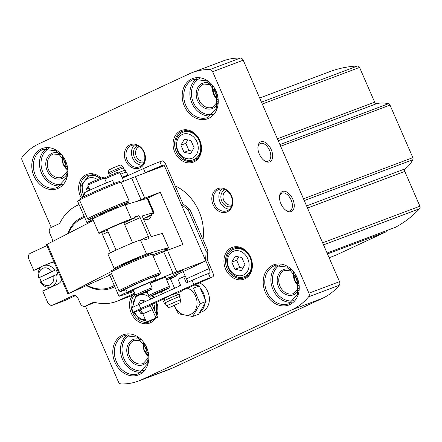 <?xml version="1.0" encoding="UTF-8"?>
<svg xmlns="http://www.w3.org/2000/svg" width="442" height="442" viewBox="0 0 442 442"><rect width="100%" height="100%" fill="white"/><g stroke="black" fill="none" stroke-linecap="round" stroke-linejoin="round"><path stroke-width="0.66" d="M335.649 255.277A0.906 0.735 -110.6 0 0 335.732 255.244L385.872 231.923A0.906 0.735 -110.6 0 0 386.186 230.79M327.074 253.039L395.479 227.293A135.512 110.494 -110.6 0 0 419.607 208.701A2.26 1.84 -110.6 0 0 419.9 206.199L404.789 171.441A2.26 1.84 -110.6 0 1 405.275 168.767A36.139 29.465 -110.6 0 0 412.828 159.744A2.26 1.84 -110.6 0 0 412.845 157.628L390.004 105.102A2.26 1.84 -110.6 0 0 388.463 103.715A36.139 29.465 -110.6 0 0 376.927 103.566A2.26 1.84 -110.6 0 1 374.667 102.168L359.556 67.416A2.26 1.84 -110.6 0 0 357.55 65.985A135.512 110.494 -110.6 0 0 329.655 71.715L259.681 98.047M217.392 97.212A20.326 16.575 69.4 0 1 214.066 88.372M66.974 167.181A20.326 16.575 69.4 0 1 63.648 158.335M147.976 353.473A20.326 16.575 69.4 0 1 144.65 344.627M298.394 283.504A20.326 16.575 69.4 0 1 295.068 274.664M85.466 306.068L118.395 381.8A3.387 2.763 -110.6 0 0 121.23 383.949A67.759 55.244 -110.6 0 0 138.468 381.043L169.065 369.529A67.759 55.244 -110.6 0 0 172.198 368.208L322.616 298.245A67.759 55.244 -110.6 0 0 339.191 285.283A3.387 2.763 -110.6 0 0 339.522 281.659L243.227 60.2A3.387 2.763 -110.6 0 0 240.387 58.051A67.759 55.244 -110.6 0 0 223.149 60.957L192.557 72.471A67.759 55.244 -110.6 0 0 189.419 73.792L39.001 143.755A67.759 55.244 -110.6 0 0 22.426 156.717A3.387 2.763 -110.6 0 0 22.1 160.341L51.261 227.403M203 239.558A45.172 36.83 -110.6 0 0 175.109 185.861M138.468 381.043A67.759 55.244 -110.6 0 0 141.606 379.728L292.024 309.759A67.759 55.244 -110.6 0 0 308.599 296.797A3.387 2.763 -110.6 0 0 308.925 293.173L212.63 71.715A3.387 2.763 -110.6 0 0 209.795 69.565A67.759 55.244 -110.6 0 0 192.557 72.471M269.653 161.916A10.984 6.348 -114.9 0 1 264.471 160.778A10.984 6.348 -114.9 0 1 257.929 146.711A10.984 6.348 -114.9 0 1 268.957 145.738A10.984 6.348 -114.9 0 1 269.653 161.916M291.256 211.596A10.984 6.348 -114.9 0 1 286.073 210.458A10.984 6.348 -114.9 0 1 279.526 196.386A10.984 6.348 -114.9 0 1 290.554 195.414A10.984 6.348 -114.9 0 1 291.256 211.596M229.475 209.182A11.404 9.299 69.4 0 1 219.751 201.298A11.404 9.299 69.4 0 1 221.862 188.961M231.321 206.585A9.033 7.365 69.4 0 1 221.586 200.685A9.033 7.365 69.4 0 1 224.856 189.745A9.033 7.365 69.4 0 1 224.967 189.695M231.995 204.712A7.508 6.122 69.4 0 1 231.928 204.734A7.508 6.122 69.4 0 1 223.641 200.082A7.508 6.122 69.4 0 1 226.293 190.833A7.508 6.122 69.4 0 1 226.641 190.684A7.508 6.122 69.4 0 1 226.707 190.662M142.048 165.242A11.404 9.299 69.4 0 1 132.329 157.352A11.404 9.299 69.4 0 1 134.434 145.015M143.899 162.639A9.033 7.365 69.4 0 1 134.164 156.739A9.033 7.365 69.4 0 1 137.429 145.799A9.033 7.365 69.4 0 1 137.539 145.75M144.567 160.766A7.508 6.122 69.4 0 1 144.501 160.789A7.508 6.122 69.4 0 1 136.213 156.137A7.508 6.122 69.4 0 1 138.865 146.888A7.508 6.122 69.4 0 1 139.213 146.738A7.508 6.122 69.4 0 1 139.28 146.716M279.493 196.95A9.674 5.591 -114.9 0 1 281.825 193.209A9.674 5.591 -114.9 0 1 290.974 199.618A9.674 5.591 -114.9 0 1 289.985 210.751A9.674 5.591 -114.9 0 1 289.759 210.845A9.674 5.591 -114.9 0 1 285.62 210.121M257.896 147.269A9.674 5.591 -114.9 0 1 260.222 143.528A9.674 5.591 -114.9 0 1 269.371 149.943A9.674 5.591 -114.9 0 1 268.382 161.07A9.674 5.591 -114.9 0 1 268.161 161.164A9.674 5.591 -114.9 0 1 264.023 160.446M241.459 270.548L244.918 264.631L241.796 257.459L235.227 256.211L231.768 262.128L234.89 269.3L241.459 270.548M190.607 153.601L194.066 147.683L190.95 140.512L184.375 139.258L180.916 145.175L184.038 152.346L190.607 153.601M88.223 186.126L86.488 189.099L87.433 191.27M139.224 310.383L140.457 313.223L142.744 313.654M146.164 301.157L140.794 300.135L138.053 304.831M238.663 256.863L236.663 260.283L239.785 267.454L234.89 269.3M236.663 260.283L231.768 262.128M239.785 267.454L242.918 268.051M142.169 312.577L140.457 313.223M144.23 300.787L143.247 302.477M89.091 188.121L86.488 189.099M187.811 139.915L185.811 143.335L188.933 150.507L184.038 152.346M185.811 143.335L180.916 145.175M188.933 150.507L192.066 151.103M114.738 286.56A38.393 31.305 69.4 0 1 111.119 288.256A38.393 31.305 69.4 0 1 86.687 285.67M67.67 233.685A38.393 31.305 69.4 0 1 84.068 216.387A38.393 31.305 69.4 0 1 84.207 216.337L84.068 216.387M173.612 274.36L182.966 270.167L173.612 274.36M168.954 288.068A10.166 0.359 156.5 0 0 167.159 288.609A10.166 0.359 156.5 0 0 156.512 293.09A10.166 0.359 156.5 0 0 150.324 296.168A10.166 0.359 156.5 0 0 159.777 292.438A10.166 0.359 156.5 0 0 168.954 288.068L169.54 286.587A11.293 0.403 156.5 0 0 169.54 286.571L165.49 277.256A11.293 0.403 156.5 0 0 163.49 277.869A11.293 0.403 156.5 0 0 150.263 283.488M133.539 290.344A9.033 0.32 -23.5 0 1 128.871 292.239A9.033 0.32 -23.5 0 1 127.268 292.72A9.033 0.32 -23.5 0 1 127.705 292.422M170.468 278.808L176.927 275.797L176.48 274.764L170.358 277.068A9.033 0.32 156.5 0 0 166.148 278.769M176.48 274.764L205.784 260.913L176.8 271.824A22.586 0.807 156.5 0 0 173.065 273.278L155.706 280.228M127.185 292.156A18.067 0.641 156.5 0 0 118.981 296.322L134.014 291.433M61.814 279.891A11.293 9.21 -110.6 0 1 57.786 284.09L42.747 291.09L47.697 302.472A4.519 3.685 -110.6 0 0 52.631 305.146A4.519 3.685 -110.6 0 0 52.841 305.057L72.897 295.731A4.519 3.685 -110.6 0 1 73.107 295.643A4.519 3.685 -110.6 0 1 78.035 298.317L80.289 303.488A4.519 3.685 -110.6 0 0 85.223 306.162A4.519 3.685 -110.6 0 0 85.433 306.074L92.842 302.626A4.519 3.685 -110.6 0 1 93.052 302.538A4.519 3.685 -110.6 0 1 94.947 302.444A51.946 42.355 -110.6 0 0 116.71 301.372A51.946 42.355 -110.6 0 0 119.113 300.361L134.738 293.096M116.71 301.372L128.948 296.764A51.946 42.355 -110.6 0 0 131.351 295.753L135.13 293.996M151.739 214.387A9.033 7.365 69.4 0 1 147.551 219.597A9.033 7.365 69.4 0 1 143.81 219.796M164.546 250.857A9.033 7.365 69.4 0 1 163.557 251.813M117.821 267.421L114.854 268.294A18.067 0.641 -23.5 0 1 114.152 268.404L107.986 254.227A18.067 0.641 -23.5 0 1 122.009 247.432A18.067 0.641 -23.5 0 1 140.418 239.929L143.711 238.962L144.462 239.912L148.65 238.68A2.26 0.619 -114.1 0 0 148.667 238.674A2.26 0.619 -114.1 0 0 148.346 236.437L140.158 217.597A2.26 0.619 -114.1 0 0 138.655 215.707L134.467 216.934L134.622 218.061L131.329 219.028A18.067 0.641 156.5 0 0 112.92 226.531A18.067 0.641 156.5 0 0 98.892 233.321L92.732 219.144A18.067 0.641 -23.5 0 1 106.754 212.348A18.067 0.641 -23.5 0 1 125.163 204.845L147.142 198.397L160.286 192.292L144.761 198.132A22.586 0.807 156.5 0 0 141.026 199.591L135.434 201.828M153.087 256.001L163.706 251.752A22.586 0.807 156.5 0 1 167.441 250.294L182.966 244.454L160.286 192.292M79.063 204.513L77.715 205.143A51.946 42.355 -110.6 0 0 60.167 222.464A4.519 3.685 -110.6 0 1 58.642 223.967L51.228 227.42A4.519 3.685 -110.6 0 0 49.686 233.111L51.935 238.288A4.519 3.685 -110.6 0 1 52.25 241.597M79.742 199.823A18.067 0.641 156.5 0 0 77.582 201.104L86.941 222.63L93.157 220.613M205.784 260.913L164.385 165.7L135.401 176.607A22.586 0.807 156.5 0 0 131.666 178.065L121.047 182.314M46.907 245.603L30.338 253.31A4.519 3.685 -110.6 0 0 28.796 259.006L33.747 270.388L41.52 266.775M40.338 267.907L33.747 270.388M45.703 264.83L48.786 263.393A11.293 9.21 -110.6 0 1 49.311 263.172A11.293 9.21 -110.6 0 1 54.499 263.067M64.654 300.61A4.519 3.685 -110.6 0 0 64.869 300.538A4.519 3.685 -110.6 0 0 65.079 300.455L75.372 295.665M111.506 273.653A18.067 0.641 156.5 0 0 109.622 274.791L118.981 296.322M92.892 219.514A18.067 0.641 156.5 0 0 86.941 222.63M114.24 285.416A37.266 30.387 69.4 0 1 87.273 285.405M68.388 233.321A37.266 30.387 69.4 0 1 84.66 217.387M176.927 275.797L170.811 278.101A9.033 0.32 156.5 0 0 166.601 279.803M104.809 178.955A11.293 0.403 156.5 0 1 118.042 173.341A11.293 0.403 156.5 0 1 120.031 172.717A11.293 0.403 156.5 0 0 120.031 172.717L118.544 172.131A10.166 0.359 156.5 0 0 116.754 172.695A10.166 0.359 156.5 0 0 104.24 178.027M169.54 286.571A11.293 0.403 156.5 0 0 167.54 287.184A11.293 0.403 156.5 0 0 155.888 292.09A11.293 0.403 156.5 0 0 148.827 295.576A11.293 0.403 156.5 0 0 148.843 295.587L150.324 296.168M148.147 219.337A9.033 7.365 69.4 0 1 143.33 218.696M147.899 217.055A6.774 5.525 -110.6 0 0 147.976 217.022A6.774 5.525 -110.6 0 0 149.799 215.768M149.617 215.856A6.774 5.525 69.4 0 1 147.821 217.083A6.774 5.525 69.4 0 1 146.285 217.376M98.892 233.321A18.067 0.641 156.5 0 0 99.599 233.205L107.4 230.221M114.152 268.404A18.067 0.641 -23.5 0 1 128.174 261.614A18.067 0.641 -23.5 0 1 146.584 254.111L168.474 247.675L164.568 249.736L166.518 249.161A28.233 1.006 -23.5 0 1 167.617 248.984A28.233 1.006 -23.5 0 1 161.391 252.415M147.053 198.414L153.263 212.696L142.142 215.961L151.142 236.663L162.352 233.382L168.562 247.664M109.776 275.151L67.902 293.891L111.152 271.637M153.081 255.99A16.94 0.602 -23.5 0 1 158.004 254.034M152.612 254.912A18.067 0.641 -23.5 0 1 161.711 251.603L161.269 252.73M67.902 293.891L46.482 244.63L93.328 220.525M108.13 231.912L102.478 234.437L110.45 252.78M102.478 234.437L101.782 232.564M147.368 198.928L147.523 198.883A27.1 0.967 -23.5 0 1 147.982 198.756L147.993 198.79M122.611 265.2L122.434 264.802A9.033 0.32 -23.5 0 1 130.589 260.907A9.033 0.32 -23.5 0 1 139.003 257.598L139.18 257.995M150.971 213.934L153.733 213.166A27.1 0.967 -23.5 0 1 154.192 213.038L147.783 216.497L151.341 215.039A13.553 0.481 -23.5 0 1 143.324 218.685M150.987 213.972L153.263 212.696M151.186 214.685L151.341 215.039M134.622 218.061L123.898 222.851M132.617 242.907L123.749 222.514A9.033 0.32 156.5 0 0 123.395 222.569A9.033 0.32 156.5 0 0 114.191 226.321A9.033 0.32 156.5 0 0 107.179 229.718L116.047 250.111M137.368 295.56A7.906 0.282 -23.5 0 1 137.07 295.615A7.906 0.282 -23.5 0 1 144.197 292.201A7.906 0.282 -23.5 0 1 151.556 289.317A7.906 0.282 -23.5 0 1 145.296 292.333A7.906 0.282 -23.5 0 1 137.368 295.56M135.584 295.029A9.033 0.32 -23.5 0 1 135.572 295.024A9.033 0.32 -23.5 0 1 143.733 291.129A9.033 0.32 -23.5 0 1 152.142 287.819A9.033 0.32 -23.5 0 1 152.142 287.83L149.893 282.642A9.033 0.32 -23.5 0 0 141.479 285.952A9.033 0.32 -23.5 0 0 133.324 289.847L135.572 295.024L137.07 295.615M133.506 290.261A15.586 0.552 -23.5 0 1 127.926 292.361A15.586 0.552 -23.5 0 1 127.318 292.46A15.586 0.552 -23.5 0 1 141.39 285.736A15.586 0.552 -23.5 0 1 155.899 280.035A15.586 0.552 -23.5 0 1 150.076 283.057M127.318 292.46L125.876 289.151A15.586 0.552 -23.5 0 1 139.948 282.427A15.586 0.552 -23.5 0 1 154.462 276.72L155.899 280.035M126.086 289.632A21.454 0.762 -23.5 0 1 121.329 291.355A21.454 0.762 -23.5 0 1 120.517 291.51A21.454 0.762 -23.5 0 1 139.865 282.234A21.454 0.762 -23.5 0 1 159.844 274.41A21.454 0.762 -23.5 0 1 154.672 277.2M120.517 291.51L119.031 290.924A22.586 0.807 -23.5 0 1 119.008 290.908A22.586 0.807 -23.5 0 1 139.401 281.162A22.586 0.807 -23.5 0 1 160.429 272.896A22.586 0.807 -23.5 0 1 160.429 272.924L159.844 274.41M119.008 290.908L110.909 272.278A22.586 0.807 -23.5 0 1 110.909 272.244A22.586 0.807 -23.5 0 1 131.296 262.531A22.586 0.807 -23.5 0 1 152.308 254.244A22.586 0.807 -23.5 0 1 152.33 254.266L160.429 272.896M110.909 272.244L111.495 270.764A21.454 0.762 -23.5 0 1 130.865 261.537A21.454 0.762 -23.5 0 1 150.821 253.658L152.308 254.244M100.793 215.027L100.566 214.503A9.033 0.32 -23.5 0 1 108.721 210.607A9.033 0.32 -23.5 0 1 117.136 207.298L117.362 207.823M98.339 216.166A21.454 0.762 -23.5 0 1 90.008 219.32A21.454 0.762 -23.5 0 1 89.196 219.475A21.454 0.762 -23.5 0 1 108.544 210.204A21.454 0.762 -23.5 0 1 128.523 202.375A21.454 0.762 -23.5 0 1 119.865 206.812M89.196 219.475L87.709 218.895A22.586 0.807 -23.5 0 1 87.687 218.873A22.586 0.807 -23.5 0 1 108.08 209.132A22.586 0.807 -23.5 0 1 129.114 200.861A22.586 0.807 -23.5 0 1 129.108 200.895L128.523 202.375M87.687 218.873L79.588 200.243A22.586 0.807 -23.5 0 1 79.588 200.209A22.586 0.807 -23.5 0 1 99.98 190.502A22.586 0.807 -23.5 0 1 120.986 182.209A22.586 0.807 -23.5 0 1 121.009 182.231L129.114 200.861M79.588 200.209L80.173 198.729A21.454 0.762 -23.5 0 1 99.544 189.502A21.454 0.762 -23.5 0 1 119.5 181.629L120.986 182.209M85.35 195.933L84.118 193.104A15.586 0.552 -23.5 0 1 98.185 186.38A15.586 0.552 -23.5 0 1 112.699 180.679L113.931 183.507M89.941 190.077L87.875 185.32A9.033 0.32 -23.5 0 1 87.875 185.308A9.033 0.32 -23.5 0 1 96.03 181.419A9.033 0.32 -23.5 0 1 104.434 178.104A9.033 0.32 -23.5 0 1 104.445 178.115L106.511 182.872M87.875 185.308L88.461 183.822A7.906 0.282 -23.5 0 1 95.599 180.424A7.906 0.282 -23.5 0 1 102.947 177.524L104.434 178.104M186.496 278.803L209.149 268.548A4.519 1.751 65.6 0 1 209.348 273.222A4.519 1.751 65.6 0 1 209.287 273.25L208.453 273.532A13.553 0.481 156.5 0 0 192.077 280.372L186.386 282.946L183.684 276.736L177.993 279.311L180.695 285.521L138.97 304.411A13.553 0.481 156.5 0 0 131.539 308.129L133.34 312.267A13.553 0.481 -23.5 0 1 140.771 308.555L193.872 284.51A13.553 0.481 -23.5 0 1 210.254 277.67L212.751 276.825A4.519 1.751 65.6 0 0 212.812 276.803A4.519 1.751 65.6 0 0 212.619 272.123L207.215 259.703L207.862 250.741L189.861 209.342L182.916 203.817L181.253 204.381L165.949 169.192A4.519 1.751 65.6 0 0 165.507 168.286M209.149 268.548L205.552 260.266L207.215 259.703M122.395 178.137L143.473 168.595A13.553 0.481 -23.5 0 1 159.849 161.755L162.352 160.91A4.519 1.751 65.6 0 1 165.816 164.485L182.916 203.817M163.673 165.965A4.519 1.751 65.6 0 0 162.485 165.612L161.65 165.894A13.553 0.481 -23.5 0 0 145.274 172.734L143.214 173.667M151.943 304.356A4.519 1.751 -114.4 0 1 152.203 304.908L157.601 317.328L146.451 322.185L142.854 313.903A4.519 1.751 65.6 0 0 139.385 310.328L134.39 312.019A13.553 0.481 -23.5 0 1 133.34 312.267M147.987 306.201L148.871 306.035A4.519 1.751 -114.4 0 1 152.335 309.61L155.938 317.892L157.601 317.328M182.806 290.19L182.85 290.3A13.553 0.481 -23.5 0 0 182.48 290.339L189.994 287.129A4.519 1.751 65.6 0 0 190.054 287.107A4.519 1.751 65.6 0 0 190.115 287.073M185.242 276.211L183.17 271.438M205.552 260.266L206.193 251.305L188.193 209.906L181.253 204.381M182.85 290.3A13.553 0.481 -23.5 0 1 176.806 293.383M164.38 298.786A13.553 0.481 -23.5 0 1 163.07 299.317L148.037 306.317M155.938 317.892L146.451 322.185M165.037 300.3L164.209 298.405L170.33 295.483L176.64 293.002L177.463 294.897M206.193 251.305L207.862 250.741M188.193 209.906L189.861 209.342M187.983 282.223L185.353 276.173L183.684 276.736M165.032 303.101A8.58 0.304 -23.5 0 1 165.015 303.101A8.58 0.304 -23.5 0 1 164.352 303.262L163.452 301.195A8.58 0.304 -23.5 0 1 171.203 297.494A8.58 0.304 -23.5 0 1 179.192 294.35L180.093 296.416A8.58 0.304 -23.5 0 1 179.513 296.803M164.352 303.262A8.58 0.304 -23.5 0 1 172.104 299.56A8.58 0.304 -23.5 0 1 180.093 296.416M164.977 302.997A7.906 0.282 -23.5 0 1 172.109 299.582A7.906 0.282 -23.5 0 1 179.474 296.692L180.491 299.726L166.501 305.809L164.977 302.997M175.518 304.825L170.623 306.975L175.496 304.77M166.634 279.88L170.336 278.51L174.59 288.289M122.08 177.419L125.788 176.049L125.987 176.513M122.047 177.341A9.033 0.32 -23.5 0 1 127.86 175.148A9.033 0.32 -23.5 0 1 125.871 176.248M120.699 174.236A9.033 0.32 -23.5 0 1 126.506 172.043L127.86 175.148M119.263 172.413A8.58 0.304 -23.5 0 1 125.191 170.153L126.053 172.131M109.599 175.64L108.992 174.247A7.906 0.282 -23.5 0 1 108.992 174.242A7.906 0.282 -23.5 0 1 116.13 170.833A7.906 0.282 -23.5 0 1 123.489 167.938A7.906 0.282 -23.5 0 1 123.495 167.943L124.522 170.314M199.497 282.83A15.813 12.89 69.4 0 1 209.348 297.864A15.813 12.89 69.4 0 1 201.685 311.93L199.475 312.765M199.314 285.924L193.436 288.14L200.193 303.676L192.706 316.494L198.585 314.284L199.734 312.312A15.813 12.89 -110.6 0 0 204.917 303.433L206.071 301.461L205.033 299.068A15.813 12.89 -110.6 0 0 200.353 288.317L199.314 285.924L197.126 285.51A15.813 12.89 -110.6 0 0 195.563 284.609M187.419 288.101A14.227 11.602 69.4 0 1 194.541 311.229A14.227 11.602 69.4 0 1 174.303 305.521M192.706 316.494L178.463 313.781L174.093 305.61M197.126 285.51L194.635 285.035M205.033 299.068L200.353 288.317M199.734 312.312L204.917 303.433M206.071 301.461L200.193 303.676M180.447 284.952L179.198 285.421M53.648 275.736A9.033 7.365 69.4 0 1 49.874 284.957A9.033 7.365 69.4 0 1 40.703 281.758L56.587 274.482A11.293 9.21 69.4 0 1 51.476 286.786A11.293 9.21 69.4 0 1 40.211 282.095L40.703 281.758M38.902 277.62A9.033 7.365 69.4 0 1 42.675 268.399A9.033 7.365 69.4 0 1 51.847 271.598L38.41 277.957A11.293 9.21 69.4 0 1 42.996 265.869A11.293 9.21 69.4 0 1 43.52 265.648A11.293 9.21 69.4 0 1 54.786 270.338L39.636 277.499A11.293 9.21 -110.6 0 0 41.327 281.471M51.847 271.598L54.786 270.338M56.587 274.482L57.808 274.018A11.293 9.21 -110.6 0 0 56.007 269.88M38.41 277.957L39.636 277.499M335.693 255.261L329.119 257.736L335.732 255.244M327.45 253.907L385.872 231.923M323.522 244.862L419.607 208.701M322.627 242.807L419.9 206.199M307.516 208.055L404.789 171.441M306.582 205.911L405.275 168.767M304.273 200.602L412.828 159.744M303.488 198.79L412.845 157.628M280.648 146.258L390.004 105.102M279.913 144.567L388.463 103.715M278.233 140.711L376.927 103.566M277.394 138.782L374.667 102.168M262.283 104.025L359.556 67.416M261.465 102.146L357.55 65.985M129.915 144.893A12.536 10.221 69.4 0 1 145.44 158.385A12.536 10.221 69.4 0 1 129.379 165.861A12.536 10.221 69.4 0 1 129.915 144.893M217.342 188.839A12.536 10.221 69.4 0 1 232.868 202.331A12.536 10.221 69.4 0 1 216.801 209.806A12.536 10.221 69.4 0 1 217.342 188.839M180.551 130.799A16.94 13.812 69.4 0 1 201.53 149.031A16.94 13.812 69.4 0 1 179.822 159.131A16.94 13.812 69.4 0 1 180.551 130.799M81.289 197.983A16.94 13.812 69.4 0 1 86.124 174.723A16.94 13.812 69.4 0 1 101.113 178.132M146.838 291.648A16.94 13.812 69.4 0 1 147.186 291.797M152.385 295.505A16.94 13.812 69.4 0 1 154.098 297.565M156.617 302.24A16.94 13.812 69.4 0 1 156.855 315.605M155.49 318.284A16.94 13.812 69.4 0 1 135.246 319.074A16.94 13.812 69.4 0 1 132.628 295.162M231.404 247.747A16.94 13.812 69.4 0 1 252.382 265.985A16.94 13.812 69.4 0 1 230.674 276.084A16.94 13.812 69.4 0 1 231.404 247.747M191.673 78.963A21.454 17.492 69.4 0 1 218.249 102.063A21.454 17.492 69.4 0 1 190.745 114.854A21.454 17.492 69.4 0 1 191.673 78.963M41.25 148.932A21.454 17.492 69.4 0 1 67.825 172.032A21.454 17.492 69.4 0 1 40.327 184.822A21.454 17.492 69.4 0 1 41.25 148.932M122.252 335.224A21.454 17.492 69.4 0 1 148.827 358.324A21.454 17.492 69.4 0 1 121.329 371.114A21.454 17.492 69.4 0 1 122.252 335.224M272.675 265.255A21.454 17.492 69.4 0 1 299.251 288.355A21.454 17.492 69.4 0 1 271.747 301.146A21.454 17.492 69.4 0 1 272.675 265.255M209.795 69.565L240.387 58.051M212.63 71.715L243.227 60.2M308.925 293.173L339.522 281.659M308.599 296.797L339.191 285.283M292.024 309.759L322.616 298.245M141.606 379.728L172.198 368.208M273.736 266.062A20.326 16.575 69.4 0 1 274.675 265.664L287.527 267.123L297.151 278.924L297.693 294.145L288.996 303.715A20.326 16.575 69.4 0 1 266.554 291.112A20.326 16.575 69.4 0 1 273.736 266.062M291.891 302.19A20.326 16.575 69.4 0 1 272.443 288.223A20.326 16.575 69.4 0 1 277.858 264.902M293.803 300.593A19.199 15.652 69.4 0 1 273.918 287.67A19.199 15.652 69.4 0 1 280.344 264.846M298.61 289.93A13.553 11.05 69.4 0 1 280.521 290.206A13.553 11.05 69.4 0 1 283.167 269.736A13.553 11.05 69.4 0 1 290.991 269.692M298.737 287.957L293.554 293.554A12.42 10.127 69.4 0 1 279.836 285.847A12.42 10.127 69.4 0 1 284.228 270.543A12.42 10.127 69.4 0 1 284.803 270.3L292.389 271.09M298.693 286.062A12.42 10.127 69.4 0 1 293.604 272.543M123.318 336.025A20.326 16.575 69.4 0 1 124.257 335.633L137.103 337.091L146.733 348.893L147.274 364.114L138.578 373.678A20.326 16.575 69.4 0 1 116.13 361.075A20.326 16.575 69.4 0 1 123.318 336.025M141.473 372.158A20.326 16.575 69.4 0 1 122.025 358.191A20.326 16.575 69.4 0 1 127.434 334.87M143.379 370.556A19.199 15.652 69.4 0 1 123.495 357.639A19.199 15.652 69.4 0 1 129.926 334.809M148.192 359.893A13.553 11.05 69.4 0 1 130.103 360.175A13.553 11.05 69.4 0 1 132.744 339.705A13.553 11.05 69.4 0 1 140.573 339.66M148.313 357.921L143.136 363.517A12.42 10.127 69.4 0 1 129.418 355.816A12.42 10.127 69.4 0 1 133.81 340.506A12.42 10.127 69.4 0 1 134.385 340.268L141.97 341.058M148.274 356.025A12.42 10.127 69.4 0 1 143.186 342.511M42.316 149.733A20.326 16.575 69.4 0 1 43.255 149.341L56.101 150.799L65.731 162.601L66.272 177.822L57.576 187.391A20.326 16.575 69.4 0 1 35.128 174.783A20.326 16.575 69.4 0 1 42.316 149.733M60.471 185.867A20.326 16.575 69.4 0 1 41.023 171.899A20.326 16.575 69.4 0 1 46.432 148.578M62.377 184.264A19.199 15.652 69.4 0 1 42.493 171.347A19.199 15.652 69.4 0 1 48.924 148.518M67.19 173.601A13.553 11.05 69.4 0 1 49.101 173.883A13.553 11.05 69.4 0 1 51.747 153.413A13.553 11.05 69.4 0 1 59.571 153.368M67.311 171.629L62.134 177.225A12.42 10.127 69.4 0 1 48.416 169.524A12.42 10.127 69.4 0 1 52.808 154.214A12.42 10.127 69.4 0 1 53.383 153.976L60.968 154.766M67.272 169.734A12.42 10.127 69.4 0 1 62.184 156.219M192.734 79.77A20.326 16.575 69.4 0 1 193.673 79.372L206.524 80.831L216.149 92.632L216.69 107.854L207.994 117.423A20.326 16.575 69.4 0 1 185.552 104.82A20.326 16.575 69.4 0 1 192.734 79.77M210.889 115.898A20.326 16.575 69.4 0 1 191.441 101.931A20.326 16.575 69.4 0 1 196.856 78.61M212.801 114.301A19.199 15.652 69.4 0 1 192.916 101.378A19.199 15.652 69.4 0 1 199.342 78.554M217.608 103.638A13.553 11.05 69.4 0 1 199.519 103.914A13.553 11.05 69.4 0 1 202.165 83.444A13.553 11.05 69.4 0 1 209.989 83.4M217.735 101.666L212.552 107.262A12.42 10.127 69.4 0 1 198.834 99.56A12.42 10.127 69.4 0 1 203.226 84.251A12.42 10.127 69.4 0 1 203.801 84.008L211.387 84.798M217.691 99.77A12.42 10.127 69.4 0 1 212.602 86.251M232.464 248.553A15.813 12.89 69.4 0 1 233.194 248.244C237.166 246.863 241.133 247.691 245.089 250.73C254.476 257.653 253.697 275.101 244.332 277.836A15.813 12.89 69.4 0 1 226.879 268.034A15.813 12.89 69.4 0 1 232.464 248.553M153.976 318.969L149.904 321.759A15.813 12.89 69.4 0 1 133.307 313.792A15.813 12.89 69.4 0 1 135.274 294.328M82.676 197.248A15.813 12.89 69.4 0 1 87.184 175.524A15.813 12.89 69.4 0 1 87.914 175.22L93.676 174.761L100.555 178.347M181.612 131.6A15.813 12.89 69.4 0 1 182.347 131.296C186.314 129.909 190.281 130.738 194.237 133.782C203.624 140.7 202.85 158.153 193.48 160.888A15.813 12.89 69.4 0 1 176.026 151.087A15.813 12.89 69.4 0 1 181.612 131.6M218.403 189.64A11.404 9.299 69.4 0 1 218.934 189.419C221.834 188.403 224.746 189.06 227.658 191.392C234.282 196.524 233.531 208.9 226.967 210.768A11.404 9.299 69.4 0 1 214.376 203.696A11.404 9.299 69.4 0 1 218.403 189.64M130.981 145.7A11.404 9.299 69.4 0 1 131.506 145.473C134.412 144.462 137.318 145.114 140.23 147.446C146.855 152.578 146.103 164.954 139.539 166.827A11.404 9.299 69.4 0 1 126.948 159.755A11.404 9.299 69.4 0 1 130.981 145.7M233.404 249.404A14.68 11.973 69.4 0 1 234.083 249.117A14.68 11.973 69.4 0 1 250.459 258.642A14.68 11.973 69.4 0 1 244.426 276.598L248.332 275.123M233.144 251.426A12.873 10.498 69.4 0 1 249.089 265.288A12.873 10.498 69.4 0 1 232.591 272.963A12.873 10.498 69.4 0 1 233.144 251.426M182.552 132.451A14.68 11.973 69.4 0 1 183.231 132.169A14.68 11.973 69.4 0 1 199.607 141.689A14.68 11.973 69.4 0 1 193.574 159.645L197.48 158.175M182.292 134.478A12.873 10.498 69.4 0 1 198.237 148.335A12.873 10.498 69.4 0 1 181.739 156.009A12.873 10.498 69.4 0 1 182.292 134.478M88.124 176.375A14.68 11.973 69.4 0 1 88.803 176.087A14.68 11.973 69.4 0 1 100.185 178.496M84.378 196.403A12.873 10.498 69.4 0 1 87.864 178.402A12.873 10.498 69.4 0 1 97.549 179.585M144.827 292.538A14.68 11.973 69.4 0 1 147.915 293.477M151.49 295.836A14.68 11.973 69.4 0 1 153.402 297.88M156.009 302.516A14.68 11.973 69.4 0 1 156.192 314.091M133.125 307.173A12.873 10.498 69.4 0 1 138.716 295.35A12.873 10.498 69.4 0 1 151.042 298.947M153.711 303.555A12.873 10.498 69.4 0 1 154.584 310.378M145.396 319.748A12.873 10.498 69.4 0 1 134.501 311.98M131.351 295.753L119.113 300.361M49.847 262.996L48.786 263.393M65.079 300.455L52.841 305.057M73.317 295.571L72.897 295.731M85.223 306.162L95.036 302.466L85.433 306.074M93.268 302.466L92.842 302.626M144.761 198.132L135.401 176.607M167.441 250.294L176.8 271.824M163.706 251.752L173.065 273.278M141.026 199.591L131.666 178.065M170.811 278.101L170.358 277.068M125.163 204.845L131.329 219.028M140.418 239.929L146.584 254.111M168.474 247.675L162.264 233.393M47.222 244.177L68.643 293.444M147.982 198.756L154.192 213.038M147.523 198.883L153.733 213.166M166.518 249.161L166.369 248.813M140.158 217.597L124.627 224.536M148.346 236.437L140.722 239.846M138.655 215.707L134.55 217.541M208.453 273.532L210.254 277.67M159.849 161.755L161.65 165.894M143.473 168.595L145.274 172.734M192.077 280.372L193.872 284.51M138.97 304.411L140.771 308.555M151.993 170.363L162.485 165.612M142.854 313.903L152.335 309.61M139.385 310.328L148.871 306.035M189.994 287.129L212.751 276.825M170.618 307.008L178.513 303.439L170.618 307.008M108.992 174.242L108.55 172.927A7.785 0.276 -23.5 0 1 115.583 169.568A7.785 0.276 -23.5 0 1 122.826 166.717L123.489 167.938M293.737 272.714L294.576 279.891L298.682 285.847M143.318 342.677L144.158 349.86L148.258 355.816M62.316 156.385L63.156 163.568L67.256 169.524M212.735 86.422L213.574 93.599L217.679 99.555M145.915 292.057L147.584 292.709M151.838 295.709L153.634 297.775M156.181 302.438L156.485 314.765M244.426 276.598C230.238 282.747 219.066 255.211 233.365 249.421L237.989 247.647M193.574 159.645C179.386 165.794 168.214 138.263 182.513 132.467L187.143 130.694M83.682 196.745L81.671 184.955L88.08 176.391L92.71 174.618M153.308 319.273L153.904 319.047M136.13 295.245L132.385 307.566M133.766 312.212L138.893 318.632L146.02 321.185M111.119 288.256L114.865 286.847M64.869 300.538L52.631 305.146M120.042 172.723L123.738 181.237M147.076 291.538L148.827 295.576M148.031 198.751L154.241 213.038M147.142 198.397L153.352 212.679M167.617 248.984L167.33 248.321M151.556 289.317L152.142 287.83M190.054 287.107L212.812 276.803M166.501 305.809C169.435 308.566 168.617 306.991 170.385 307.102L179.446 303.035C180.115 303.223 180.463 302.118 180.491 299.726M162.242 293.875L161.324 291.764M108.55 172.927C109.091 168.385 107.942 171.015 112.787 167.993L119.699 165.225C120.02 164.612 121.064 165.109 122.826 166.717M51.476 286.786L54.189 285.764M43.52 265.648L51.305 262.719"/></g></svg>
